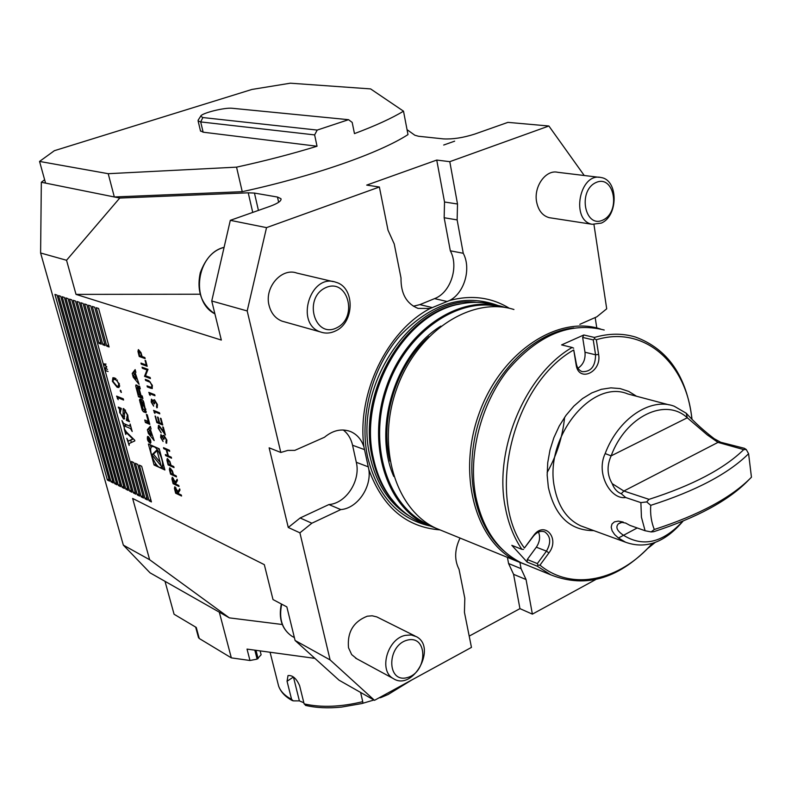 <?xml version="1.0" encoding="UTF-8"?>
<svg xmlns="http://www.w3.org/2000/svg" width="791" height="791" viewBox="0 0 791 791"><rect width="100%" height="100%" fill="white"/><g stroke="black" fill="none" stroke-linecap="round" stroke-linejoin="round"><path stroke-width="1.19" d="M179.043 486.495L173.11 483.706L171.914 478.95L172.25 477.299L175.473 482.115L177.125 479.237L177.451 480.493L175.81 483.37L176.027 484.191L178.776 485.476L179.043 486.495M174.03 467.58L168.097 464.9L166.911 460.125L167.267 458.543L169.927 461.558L171.014 465.316L173.763 466.561L174.03 467.58M161.245 437.67L163.075 441.497L160.652 437.433L160.86 434.684L162.867 436.583L163.035 435.554L163.905 435.307L166.891 440.132L166.604 443.168L165.883 442.189L166.268 439.845L164.231 436.375L163.925 439.381L161.562 435.752L161.245 437.67M162.758 425.054L156.826 422.582L155.085 416.046L157.152 421.801L158.971 422.552L157.508 417.035L158.121 417.282L159.584 422.799L161.868 423.749L160.405 418.221L161.008 418.469L162.758 425.054M151.823 402.273L153.662 406.139L151.219 402.046L151.437 399.208L153.424 401.086L153.592 400.019L154.463 399.732L157.458 404.557L157.152 407.711L156.46 406.722L156.845 404.3L154.789 400.8L154.492 403.914L152.119 400.286L151.823 402.273M150.903 388.312L147.334 386.937L147.047 385.879L151.635 387.471L151.773 385.187L150.092 382.241L145.603 380.431L145.317 379.373L148.886 380.718L152.366 385.355L152.169 388.559L147.334 386.937M147.185 366.302L141.263 364.147L140.976 363.079L146.286 365.007L145.06 360.389L145.673 360.617L147.185 366.302M159.228 448.764L148.401 443.998L154.077 465.009L164.904 469.983L159.228 448.764M247.188 310.942L211.741 300.995L221.332 340.071L76.015 294.39L66.543 260.269L119.738 198.057L248.226 192.816L254.455 193.073L277.473 197.048L280.934 198.67C281.675 200.815 277.987 203.386 269.889 206.362L230.31 220.333L266.527 227.63L247.188 310.942L280.815 452.462L269.138 447.825L288.27 527.478L299.908 532.827L311.862 523.217L340.792 509.592C357.117 508.435 371.602 487.711 368.873 469.676L363.949 446.974C356.642 393.77 386.878 331.034 430.175 308.47L449.644 300.461C471.545 294.697 491.468 297.317 509.404 308.322M66.543 260.269L40.608 252.991L123.337 545.118L150.043 572.832L165.012 581.326L174.069 614.241L196.267 627.451L199.253 638.495L198.462 637.447M299.908 532.827L330.104 659.921L295.092 640.483L286.846 606.895L273.004 599.558L264.323 564.655L132.641 498.449L149.647 559.731L123.337 545.118M124.405 428.129L121.943 420.525L123.623 423.492L129.833 426.161L130.149 424.035L132.196 431.52L130.475 428.514L123.95 425.756L124.405 428.129M118.195 399.702L116.603 396.113L123.258 398.812L123.594 400.038L117.622 397.606L118.195 399.702M119.382 384.06L118.917 387.541L117.137 387.274L112.391 381.311L112.895 377.712L114.576 377.93L119.382 384.06M106.014 371.127L105.322 369.456L105.885 370.672L108.09 371.513L106.548 370.92M109.583 481.146L57.1 295.112L54.945 294.42L107.398 480.058L109.583 481.146M139.651 496.086L86.901 304.703L84.607 303.962L137.337 494.929L139.651 496.086M135.795 494.167L83.075 303.467L80.791 302.735L133.491 493.02L135.795 494.167M131.959 492.259L79.278 302.241L77.014 301.519L129.675 491.122L131.959 492.259M128.162 490.371L75.501 301.035L73.256 300.313L125.888 489.243L128.162 490.371M124.385 488.502L71.763 299.829L69.539 299.117L122.14 487.375L124.385 488.502M120.647 486.633L68.056 298.632L65.841 297.93L118.413 485.526L120.647 486.633M116.93 484.794L64.378 297.456L62.182 296.744L114.715 483.687L116.93 484.794M113.242 482.955L60.729 296.279L58.554 295.577L111.047 481.867L113.242 482.955M143.547 498.014L133.808 462.577L131.474 461.489L141.203 496.857L143.547 498.014M101.278 344.174L90.767 305.939L88.444 305.197L98.944 343.343L101.278 344.174M105.173 345.568L94.663 307.195L92.32 306.443L102.83 344.738L105.173 345.568M147.462 499.961L137.723 464.406L135.37 463.308L145.109 498.795L147.462 499.961M151.417 501.929L141.678 466.245L139.305 465.138L149.044 500.752L151.417 501.929M109.109 346.982L98.588 308.46L96.225 307.699L106.745 346.132L109.109 346.982M129.151 445.412L126.827 438.293L128.251 441.101L132.839 439.005L126.174 432.548L125.789 434.496L124.157 428.584L126.402 431.995L134.638 440.132L134.846 440.874L129.2 443.524L129.151 445.412M107.507 369.397L104.985 368.24L106.399 366.816L103.779 363.86L106.053 364.097L104.55 364.394L106.825 366.925L105.599 368.23L107.507 369.397M121.112 392.465L120.311 390.161L121.389 392.356M119.757 412.912L119.5 409.273L118.254 407.098L121.181 408.314L120.192 413.139L123.02 417.075L123.169 408.581L123.801 408.64L127.806 415.127L128.182 419.24L129.506 421.682L126.333 420.328L127.391 414.959L124.711 410.549L124.217 419.032L123.544 418.953L120.103 412.773M132.216 373.431L133.234 377.198L139.087 384.307L135.281 373.134L135.884 372.363L135.152 369.624L132.216 373.431L133.788 372.808L134.243 374.479M135.726 385.978L138.494 396.766L142.904 398.516L142.212 395.955L140.996 395.48L139.384 389.469L139.473 388.569L140.304 388.836L139.611 386.265L138.692 385.998L138.771 388.737L136.902 385.217L135.943 384.93L135.726 385.978L137.179 385.395M139.463 399.851L142.202 410.054L143.398 411.735L146.098 412.754L143.566 401.492L142.36 399.811L140.927 399.237L142.677 405.753L143.309 406.01L142.598 402.184L144.961 409.145L144.872 410.025L143.171 409.382L140.215 398.951L139.463 399.851L140.363 399.495M148.263 421.455L144.743 419.991L145.425 422.503L149.835 424.362L147.274 414.82L146.384 414.454L148.263 421.455L148.975 421.168M148.105 436.523L147.561 436.484C146.879 439.4 147.848 441.694 150.478 443.356C151.318 441.22 150.517 438.946 148.105 436.523M151.061 428.94L150.349 426.28L147.363 429.711L148.352 433.379L154.176 440.567L150.448 429.642L151.061 428.94M145.139 358.61L139.226 356.494L137.96 351.451L138.346 349.652L140.976 352.598L142.113 356.553L144.852 357.532L145.139 358.61M150.152 377.485L150.428 378.553L144.506 376.338L147.017 369.98L142.36 368.27L142.073 367.202L147.996 369.377L145.495 375.745L150.152 377.485M150.152 395.47L148.777 392.376L154.7 394.679L154.987 395.737L149.667 393.661L150.152 395.47M154.937 413.456L153.573 410.371L159.505 412.773L159.782 413.822L154.463 411.666L154.937 413.456M158.823 428.544L161.166 432.835L158.2 428.238L158.457 425.429L159.021 425.479L164.132 432.281L162.699 426.883L163.312 427.14L165.398 435.02L159.347 426.537L158.823 428.544M171.548 458.207L165.616 455.576L165.349 454.548L167.771 455.626L166.209 449.763L163.786 448.695L163.51 447.666L169.442 450.267L169.709 451.295L166.812 450.03L168.374 455.893L171.271 457.178L171.548 458.207M176.502 476.914L170.569 474.185L169.383 469.429L169.739 467.867L172.408 470.892L173.486 474.63L176.235 475.895L176.502 476.914M181.574 496.026L175.642 493.198L174.445 488.452L174.781 486.831L178.005 491.646L179.656 488.808L179.992 490.054L178.341 492.892L178.558 493.703L181.307 495.018L181.574 496.026M443.702 145.03L454.647 141.164L443.702 145.03M230.31 220.333L211.741 300.995M413.347 306.226L419.883 304.624L434.566 298.622C450.583 292.69 459.106 266.864 450.326 250.806L444.166 217.743L444.522 202.002L436.741 160.069L366.708 185.104L379.373 187.012L266.527 227.63M436.741 160.069L449.792 161.671L548.885 126.006L507.911 122.368L474.699 134.094C463.15 137.772 452.709 139.374 443.395 138.89L418.508 136.26L414.85 135.241L407.039 129.655M403.509 111.175L407.988 134.599C379.591 152.999 314.076 176.096 242.244 191.679L236.549 167.148L108.219 173.694L39.55 161.433L54.371 150.695L251.953 89.442L290.337 83.193L370.593 88.908L403.509 111.175C391.812 118.264 375.468 125.739 354.467 133.61L352.183 122.397L348.534 119.688L232.327 108.288C224.891 107.299 201.497 113.123 200.696 116.178L202.862 117.552L317.201 130.08L348.534 119.688M119.738 198.057L114.319 196.969L242.244 191.679M108.219 173.694L114.319 196.969L41.33 182.256L40.608 252.991M44.632 179.755L41.33 182.256M579.852 324.33L596.849 316.805L606.707 308.806L593.962 224.565M595.178 317.547L596.79 327.968M330.104 659.921L374.499 700.332L339.082 680.211L295.092 640.483M149.647 559.731L229.341 617.87L282.258 624.504M229.341 617.87L165.012 581.326M507.427 557.378L508.573 563.528L513.577 574.325L526.064 579.546L532.383 614.132L595.583 579.625M532.383 614.132L519.944 608.645L469.201 636.112M374.499 700.332L471.456 647.394L464.436 612.293L464.811 598.273L459.037 569.302C454.252 559.919 454.578 549.508 460.036 538.048M284.651 321.888L282.041 321.156C275.426 318.526 271.105 313.276 269.069 305.425C264.164 287.43 281.655 267.299 296.922 273.093L333.209 281.636M280.815 452.462L287.835 450.405L294.816 450.376L324.448 437.275C333.14 430.096 341.959 428.247 350.907 431.708C357.196 434.575 361.546 439.667 363.949 446.974M379.373 187.012L388.015 230.201L394.234 243.964L401.007 277.938C400.77 293.56 406.445 303.714 418.043 308.401L430.175 308.47M551.03 217.96L549.211 217.673C542.537 215.795 538.325 210.485 536.585 201.764C533.599 186.419 545.909 169.353 557.714 172.3L599.202 177.313M584.252 175.503L548.885 126.006M444.522 202.002L457.514 204.009L449.792 161.671M457.514 204.009L457.139 219.898L463.249 253.278C471.485 268.594 464.426 293.016 449.644 300.461M519.954 562.609L521.071 568.67L526.064 579.546M505.429 307.541L503.738 307.017C461.351 293.609 406.95 328.522 386.858 385.603C366.292 442.495 385.642 505.854 426.171 524.453L436.019 528.259M426.122 524.433L418.686 521.398C408.027 516.286 398.822 508.613 391.041 498.389C382.735 487.276 376.902 474.086 373.54 458.81C357.799 394.966 404.527 313.018 460.411 303.942C472.474 301.5 484.052 301.865 495.136 305.039M356.781 658.774L351.669 654.602L348.515 647.76C347.12 632.236 353.359 621.726 367.242 616.209L372.185 615.793L376.773 616.891L415.087 636.013M440.023 529.891C406.356 527.271 382.636 507.199 368.873 469.676M500.406 306.898C457.297 295.844 403.845 333.792 386.057 391.565C367.775 449.169 390.032 510.432 431.51 525.916M513.942 309.508C471.525 296.071 416.966 331.231 396.746 388.668C376.051 445.916 395.342 509.602 435.92 528.22L443.375 531.255M600.606 329.036L600.082 328.878C556.963 315.006 500.456 352.826 478.891 414.059C456.842 475.094 475.866 542.339 517.156 561.343L527.202 565.209M573.821 327.939C535.141 331.933 494.879 370.455 479.109 420.782C463.21 471.08 474.195 525.323 503.471 550.516M508.573 563.528L521.071 568.67M513.577 574.325L519.944 608.645M288.27 527.478L300.145 517.976L311.862 523.217M343.254 429.988C347.971 433.646 351.075 438.738 352.559 445.234L356.306 462.3C360.864 480.562 346.132 503.432 328.908 504.549L300.145 517.976M328.908 504.549L340.792 509.592M444.166 217.743L457.139 219.898M450.326 250.806L463.249 253.278M76.015 294.39L200.143 294.212M108.94 478.862L107.398 480.058M138.989 493.653L137.337 494.929M135.123 491.755L133.491 493.02M131.296 489.876L129.675 491.122M127.499 487.998L125.888 489.243M123.732 486.149L122.14 487.375M119.995 484.3L118.413 485.526M116.277 482.48L114.715 483.687M112.599 480.661L111.047 481.867M142.874 495.571L141.203 496.857M100.675 341.979L98.944 343.343M104.57 343.363L102.83 344.738M146.79 497.499L145.109 498.795M150.735 499.437L149.044 500.752M108.496 344.747L106.745 346.132M131.346 442.515L130.703 440.162M131.365 439.865L128.518 441.052M131.533 439.796L128.607 441.012M131.632 439.756L133.412 438.916M126.728 432.321L126.174 432.548M105.984 367.855L104.985 368.24M106.123 367.736L104.976 368.181M105.47 364.038L104.55 364.394M119.668 386.275L117.137 387.274M112.955 381.094L112.391 381.311M113.064 381.539L116.801 386.038L118.314 386.295L118.69 383.744L116.732 380.333L113.469 378.988L113.064 381.539M116.04 378.721L114.913 379.166M117.414 380.066L116.732 380.333M119.233 383.526L118.69 383.744M121.033 390.784L120.242 391.1M117.839 398.407L117.295 398.624M118.966 397.072L117.622 397.606M121.25 408.571L119.5 409.273M119.411 407.583L118.492 407.948M128.369 419.507L126.333 420.328M125.551 410.213L124.711 410.549M124.632 418.508L123.544 418.953M126.471 424.727L123.95 425.756M131.276 428.178L130.475 428.514M130.179 426.24L130.673 426.042M126.718 424.826L124.266 425.825M126.54 424.747L124.058 425.756M260.13 650.884L261.119 654.77L257.115 659.121L249.976 660.495L231.338 657.875L199.253 638.495M231.338 657.875L219.305 612.175M249.976 660.495L247.029 649.095L314.897 658.369M636.528 396.242L628.736 391.407L620.104 388.579L610.889 387.857L601.358 389.31L591.806 392.9L582.532 398.565L573.841 406.119L565.99 415.364L559.257 425.993L553.868 437.69L549.982 450.059L547.728 462.705L547.174 475.233L548.341 487.226C554.877 516.167 570.034 530.632 593.804 530.623M691.809 418.479C686.479 363.079 644.279 325.012 596.335 339.754L598.609 354.427C601.971 372.136 578.557 383.071 576.115 364.71L573.742 349.948C512.884 384.149 485.536 496.234 524.413 548.034L533.48 535.705C544.337 520.152 560.315 538.325 548.914 552.909L539.976 565.15C572.061 591.628 620.015 580.693 652.268 543.447M652.466 543.377C620.273 578.419 586.368 588.899 550.754 574.82L537.237 566.188L527.172 562.114L511.826 545.335L521.882 549.34C513.893 537.613 508.376 523.682 505.33 507.535C493.505 450.02 525.175 374.538 572.13 347.457L561.6 344.906L583.807 334.979L594.407 337.431C608.833 333.268 622.557 333.149 635.568 337.075C667.831 348.999 686.618 376.18 691.947 418.617M604.215 330.015C570.103 321.472 537.91 334.9 507.644 370.287C480.572 404.774 467.877 455.487 475.786 496.55C482.718 528.961 497.846 551.03 521.19 562.767L528.774 565.852M577.984 368.22C583.264 364.651 585.597 359.322 584.994 352.232L582.651 337.431L583.807 334.979M573.742 349.948L576.303 363.613C577.084 367.785 579.032 370.465 582.156 371.651C590.926 371.958 595.396 366.342 595.574 354.803L593.25 339.903L582.651 337.431M527.172 562.114L527.281 559.514L536.328 547.184C539.729 542.053 540.451 537 538.503 532.036M527.281 559.514L537.356 563.578L546.452 551.149C551.238 542.685 550.694 536.278 544.831 531.928C540.718 530.425 536.852 531.918 533.223 536.417L524.413 548.034M539.976 565.15L537.949 565.219L537.237 566.188M594.407 337.431L594.545 338.766L596.335 339.754M521.882 549.34L523.543 549.399M573.653 348.178L572.13 347.457M594.545 338.766L593.25 339.903M537.356 563.578L537.949 565.219M605.164 453.579C618.206 418.666 650.479 397.171 674.14 406.188L686.222 413.218L687.28 417.786C665.567 397.309 625.691 416.204 611.136 455.863C606.717 465.77 607.083 475.025 612.214 483.657C614.152 488.779 617.168 492.131 621.261 493.722L625.701 497.529C610.563 499.892 595.613 473.433 605.164 453.579L611.136 455.863L687.28 417.786L707.391 434.991L717.991 442.387L720.73 442.268L707.391 434.991M625.701 497.529L640.878 502.621L646.692 501.909L649.035 499.348L623.862 491.023L612.214 483.657M622.161 522.287L618.493 523.731C615.279 527.033 616.95 530.88 623.506 535.27C643.162 547.501 662.947 542.794 682.851 521.15M625.829 523.098L621.271 522.278L618.493 523.731M748.741 479.91L747.604 481.076C728.185 500.743 696.92 517.611 653.821 531.671L651.161 531.928L645.1 530.741L641.442 517.235L640.878 502.621M654.305 529.486C699.135 514.961 731.517 497.539 751.45 477.21L748.593 453.718C728.481 473.68 695.862 490.895 650.746 505.34C650.123 514.021 651.309 522.07 654.305 529.486L651.161 531.928M646.692 501.909L650.746 505.34M649.035 499.348C692.53 485.387 724.091 468.806 743.738 449.604L746.249 449.506L748.593 453.718M743.738 449.604L717.991 442.387L623.862 491.023L621.261 493.722M746.249 449.506L744.321 448.289L720.73 442.268M686.222 413.218C694.696 422.621 705.008 431.866 717.15 440.943M645.1 530.741L629.992 525.412L625.543 523.009M683.117 521.042C664.984 542.438 645.812 549.498 625.602 542.231L618.433 538.018L614.627 534.538L612.115 530.791L611.196 527.142L611.997 523.998L614.449 521.852L618.305 521.121L623.209 522.04M618.433 538.018L637.2 527.953M585.202 527.478L580.772 525.867C566.92 519.351 558.139 506.487 554.422 487.266C544.03 437.927 591.757 378.582 627.827 393.948L669.107 404.863M200.459 130.792L203.139 132.186L317.033 146.236C291.919 153.938 265.094 160.909 236.549 167.148M317.201 130.08L314.63 134.905L317.033 146.236M39.55 161.433L45.562 183.117M314.63 134.905L200.696 121.923L198.106 120.954L198.323 119.925M405.328 635.361L411.152 634.955L416.392 636.666C437.285 647.285 412.872 691.67 393.246 678.54C378.405 670.817 387.353 638.732 405.328 635.361M407.523 640.087C428.168 634.886 427.713 672.429 407.227 677.61C386.492 683.365 386.651 645.09 407.523 640.087M335.631 330.905C330.589 333.357 325.566 333.723 320.573 331.983C294.509 323.934 310.418 272.608 335.997 282.298C355.1 287.37 354.684 322.54 335.631 330.905M336.818 327.761C314.887 339.121 302.834 298.573 325.289 287.855C347.467 277.068 358.709 317.151 336.818 327.761M655.136 542.478L648.126 548.143M654.691 542.636L650.291 545.83M601.318 223.102L592.172 224.288C570.36 220.62 579.526 172.052 601.091 177.54C618.414 179.883 618.443 215.943 601.318 223.102M603.138 219.947C585.033 229.093 577.321 191.165 595.791 182.622C614.043 173.961 621.192 211.454 603.138 219.947M377.337 698.779L379.779 697.444M373.925 700.005L361.873 703.545L341.633 707.075C328.176 708.42 316.242 707.876 305.84 705.424L304.12 703.871C321.166 707.737 340.703 707.006 362.743 701.666L362.881 703.288M277.74 682.623L278.63 686.123C280.578 691.413 284.889 695.813 291.582 699.343L287.054 681.259L293.451 677.017L299.384 700.885L303.843 702.754M379.858 697.81L380.955 697.533L381.005 696.782M291.582 699.343L293.293 700.875L299.384 700.885M362.743 701.666L360.597 692.432M287.054 681.259L288.013 675.593C292.541 675.039 296.407 678.401 299.621 685.678L304.12 703.871M155.254 463.061L155.6 464.357L156.549 464.792M161.631 467.115L164.488 468.43M155.6 464.357L154.077 465.009M150.339 444.849L151.111 447.706M161.226 467.283L163.717 465.533M159.604 450.178L158.18 448.309M153.869 446.688L152.198 446.539C146.968 447.973 156.292 469.725 161.107 467.333C165.517 466.314 159.337 448.626 153.869 446.688M161.146 466.018L156.855 449.99L151.912 454.835L161.146 466.018M157.033 450.672L153.444 454.182L160.158 462.3M153.444 454.182L151.912 454.835M133.392 375.567L134.816 373.738L136.24 379.018L133.392 375.567M135.39 373.51L134.816 373.738M136.803 378.79L136.24 379.018M135.439 370.682L133.788 372.808M134.371 376.753L133.234 377.198M140.106 388.114L138.781 388.638M139.75 394.986L140.056 396.143L142.528 397.112M140.056 396.143L138.494 396.766M138.563 389.152L137.713 387.837L137.169 387.679L137.08 388.579L138.692 394.571L140.175 395.154L138.563 389.152L139.315 388.846M140.838 394.887L140.175 395.154M137.327 385.543L137.733 387.452M143.566 401.502L142.242 402.046M143.191 405.556L142.677 405.753M142.953 400.345L143.3 401.62M143.863 409.669L146.295 411.656M146.691 420.802L146.978 421.87L149.44 422.898M146.978 421.87L145.425 422.503M148.273 437.176L147.838 437.136C147.284 439.499 148.065 441.358 150.201 442.703L148.273 437.176M148.085 438.254L148.243 440.745L150.349 441.665L149.153 440.28L149.539 438.649L148.926 439.48L148.085 438.254M149.598 439.193L148.926 439.48M149.618 438.965L148.945 439.252M148.372 440.419L148.125 438.768L149.054 440.725L148.372 440.419M149.43 432.934L148.352 433.379M150.577 427.15L148.916 429.068L149.39 430.858M148.916 429.068L147.363 429.711M148.53 431.837L149.983 430.185L151.358 435.317L148.53 431.837M150.537 429.948L149.983 430.185M151.912 435.08L151.358 435.317M145.069 358.343L139.226 356.494M139.542 356.375L137.96 351.451M138.277 351.333L138.514 349.622M139.453 350.631L138.87 350.749L139.542 355.643L141.51 356.336L141.282 354.121L139.038 350.739M141.282 354.121L139.127 350.759M141.51 356.336L140.966 354.239M147.116 366.035L141.263 364.147M141.579 364.028L141.371 363.227M145.455 360.538L146.286 365.007M150.359 378.286L144.506 376.338M144.763 375.992L147.017 369.98M147.334 369.852L142.36 368.27M142.677 368.141L142.469 367.35M147.65 386.809L147.442 386.028M151.793 387.372L151.773 385.187M152.09 385.059L150.092 382.241M150.409 382.112L145.603 380.431M145.92 380.303L145.712 379.522M152.317 388.47L151.219 388.183M149.954 394.739L149.361 394.541M149.677 394.412L149.173 392.524M154.907 395.451L149.667 393.661M153.523 405.605L151.219 402.046M151.536 401.917L151.595 399.178M153.592 400.019L153.424 401.086M157.31 407.632L156.747 407.77M157.063 407.642L156.786 406.614M157.36 406.001L156.845 404.3M157.162 404.171L154.789 400.8M154.433 403.637L153.889 403.677M154.205 403.548L152.119 400.286M154.739 412.724L154.146 412.526M154.463 412.398L153.968 410.529M159.703 413.535L154.463 411.666M162.679 424.757L156.826 422.582M157.142 422.453L155.481 416.204M157.903 417.193L158.971 422.552M160.791 418.38L161.868 423.749M161.067 432.459L158.2 428.238M158.516 428.109L158.615 425.4M163.094 427.051L164.132 432.281M165.131 434.012L161.75 429.493M162.056 429.365L159.347 426.537M159.663 426.408L159.149 426.487M162.926 440.963L160.652 437.433M160.959 437.294L161.008 434.655M163.035 435.554L162.867 436.583M166.763 443.079L166.15 443.227M166.466 443.089L166.466 441.645M166.772 441.507L166.268 439.845M166.585 439.717L164.231 436.375M163.856 439.084L163.312 439.124M163.628 438.995L161.562 435.752M171.469 457.9L165.616 455.576M165.922 455.438L165.734 454.726M166.209 449.763L167.771 455.626M166.515 449.624L163.786 448.695M164.093 448.566L163.905 447.844M169.63 450.989L166.812 450.03M173.951 467.273L168.097 464.9M168.414 464.762L166.911 460.125M167.217 459.996L167.415 458.513M168.404 459.502L167.791 459.611L168.434 464.149L170.401 465.049L170.203 462.923L167.959 459.591M170.203 462.923L168.097 459.64M170.401 465.049L169.887 463.061M176.423 476.597L170.569 474.185M170.886 474.046L169.383 469.429M169.699 469.3L169.887 467.837M170.886 468.826L170.263 468.925L170.905 473.443L172.883 474.353L172.675 472.247L170.431 468.915M172.675 472.247L170.579 468.964M172.883 474.353L172.369 472.375M178.954 486.168L173.11 483.706M173.417 483.578L171.914 478.95M172.22 478.812L172.408 477.27M177.194 479.514L175.473 482.115M173.387 478.248L172.774 478.347L173.447 482.985L175.424 483.904L175.187 481.709L172.942 478.337M175.424 483.904L173.081 478.387M181.485 495.7L175.642 493.198M175.948 493.06L174.445 488.452M174.752 488.324L174.94 486.801M179.725 489.075L178.005 491.646M175.918 487.77L175.305 487.869L175.978 492.477L177.945 493.416L177.718 491.231L175.464 487.859M177.945 493.416L175.612 487.909M440.894 326.08C395.767 353.577 372.423 428.386 393.75 476.439M428.999 336.58C396.37 365.037 379.433 419.289 389.973 461.094M547.154 472.474C556.785 455.3 562.609 436.909 564.616 417.292M352.559 445.234L364.602 449.664M356.306 462.3L368.329 466.868M419.883 304.624L432.499 307.62M434.566 298.622L447.261 301.539M429.147 525.788C397.883 518.313 377.406 495.522 367.696 457.435C358.906 417.124 371.988 367.538 400.058 335.621C431.589 303.052 464.366 293.056 498.379 305.642M409.619 516.207C389.726 504.124 376.565 484.399 370.158 457.02C351.669 384.317 415.661 293.936 476.795 302.34M397.932 506.418C385.385 494.068 376.882 477.873 372.393 457.851C356.375 393.216 405.051 310.517 461.539 303.714M396.479 504.895L389.963 497.242C381.707 486.218 375.913 473.127 372.581 457.959C356.949 394.6 403.311 313.295 458.8 304.278L459.472 304.14M252.744 212.413L248.226 192.816M258.43 210.406L254.455 193.073M278.65 202.278L277.473 197.048M124.167 413.288L123.05 413.742M258.123 658.606L255.997 650.321M257.115 659.121L254.821 650.162M584.994 352.232L595.574 354.803L598.609 354.427M536.328 547.184L546.452 551.149L548.914 552.909M576.115 364.71L576.303 363.613M533.223 536.417L533.48 535.705M202.862 117.552L200.696 121.923L203.139 132.186M281.725 604.176C278.699 618.602 282.041 629.25 291.76 636.132L293.501 637.101M224.08 247.405C196.544 254.049 190.166 301.49 214.895 313.849M411.557 680.102L388.163 694.478L380.955 697.533M388.717 692.56L403.341 684.581M139.691 386.552L138.465 387.036M140.175 388.361L139.631 388.579M137.031 388.332L136.299 388.618M138.346 387.58L137.713 387.837M138.257 387.313L137.327 387.689M145.673 408.848L144.961 409.145M144.14 403.222L143.448 403.499M143.655 401.759L142.598 402.184M144.961 411.102L143.398 411.735M143.517 409.53L142.202 410.054M142.054 407.039L141.342 407.325M140.758 402.184L140.037 402.471M149.499 439.292L148.748 439.598M418.686 521.398L426.171 524.453M435.92 528.22L517.156 561.343M348.327 430.788L350.907 431.708M396.568 504.984L391.041 498.389M458.8 304.278L460.411 303.942M281.092 199.372L280.934 198.67M128.419 441.101L131.435 439.855M125.937 432.519L126.639 432.222M113.469 378.988L115.318 378.266M118.314 386.295L119.678 385.761M120.885 409.293L121.389 409.085M123.02 417.075L124.632 416.412M126.787 419.398L128.251 418.795M124.306 410.509L125.433 410.054M198.521 637.694L195.654 627.095M550.754 574.82L521.19 562.767M543.99 531.611L544.831 531.928M625.602 542.231L580.772 525.867M198.106 120.954L200.548 131.177M200.696 116.178L198.116 120.242M294.381 637.586L291.76 636.132C281.823 629.082 278.363 618.364 281.359 603.988M393.246 678.54L355.574 658.122M224.1 247.316C213.639 249.748 205.7 258.232 200.261 272.786C196.475 290.89 201.359 304.584 214.905 313.869M320.573 331.983L282.041 321.156M592.172 224.288L549.211 217.673M305.445 705.374C316.054 707.876 328.117 708.439 341.633 707.075M292.512 700.678C285.472 697 280.845 692.145 278.63 686.123L270.067 652.249M153.207 446.114L152.198 446.539M140.136 388.203L138.771 388.737M140.155 388.302L139.473 388.569M138.227 387.254L137.169 387.679M145.87 409.619L144.872 410.025M148.57 436.83L147.838 437.136M150.962 442.387L150.201 442.703"/></g></svg>
